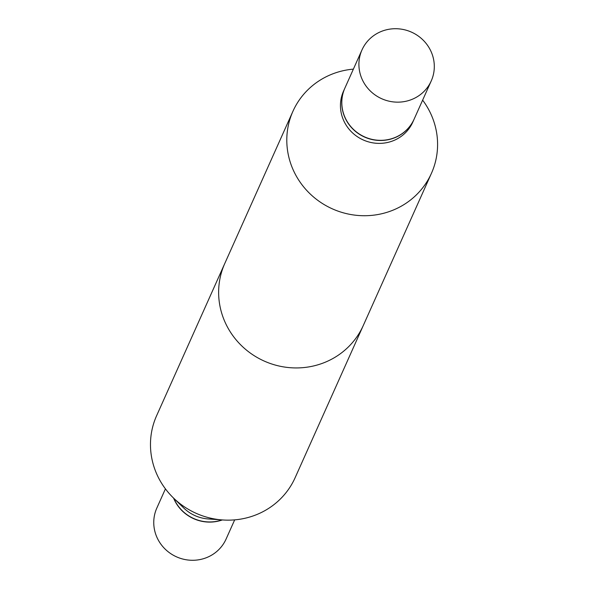 <?xml version="1.0" encoding="UTF-8"?>
<svg xmlns="http://www.w3.org/2000/svg" width="589" height="589" viewBox="0 0 589 589"><rect width="100%" height="100%" fill="white"/><g stroke="black" fill="none" stroke-linecap="round" stroke-linejoin="round"><path stroke-width="0.88" d="M165.428 488.855L156.829 508.057A37.939 36.466 24.1 0 0 165.126 549.081A37.939 36.466 24.1 0 0 207.21 557.363A37.939 36.466 24.1 0 0 226.08 539.068L234.68 519.873M173.586 498.103A37.939 36.466 24.1 0 0 222.347 519.94M330.672 74.7A75.878 72.94 24.1 0 0 292.939 111.277A75.878 72.94 24.1 0 0 309.542 193.325A75.878 72.94 24.1 0 0 393.71 209.875A75.878 72.94 24.1 0 0 431.442 173.299A75.878 72.94 24.1 0 0 422.637 100.145A75.878 72.94 24.1 0 1 431.442 173.299L363.28 325.511A75.878 72.94 -155.9 0 1 325.548 362.088A75.878 72.94 -155.9 0 1 241.38 345.537A75.878 72.94 -155.9 0 1 224.777 263.489L292.939 111.277A75.878 72.94 24.1 0 0 309.542 193.325A75.878 72.94 24.1 0 0 393.71 209.875A75.878 72.94 24.1 0 0 431.442 173.299L295.118 477.723A75.878 72.94 24.1 0 1 257.386 514.3A75.878 72.94 24.1 0 1 222.671 519.962A75.878 72.94 24.1 0 1 173.35 497.874A75.878 72.94 24.1 0 1 156.615 415.701L292.939 111.277A75.878 72.94 24.1 0 1 330.672 74.7A75.878 72.94 24.1 0 1 353.385 69.127A75.878 72.94 24.1 0 0 330.672 74.7M343.52 91.162A37.939 36.466 24.1 0 0 351.817 132.186A37.939 36.466 24.1 0 0 393.901 140.462A37.939 36.466 24.1 0 0 412.771 122.173A37.939 36.466 24.1 0 1 393.901 140.462A37.939 36.466 24.1 0 1 351.817 132.186A37.939 36.466 24.1 0 1 343.52 91.162L344.815 88.262A37.939 36.466 24.1 0 0 353.12 129.285A37.939 36.466 24.1 0 0 395.204 137.561A37.939 36.466 24.1 0 0 414.067 119.272A37.939 36.466 24.1 0 0 414.104 119.192A37.939 36.466 24.1 0 1 414.067 119.272L412.771 122.173L414.067 119.272A37.939 36.466 24.1 0 1 395.204 137.561A37.939 36.466 24.1 0 1 353.12 129.285A37.939 36.466 24.1 0 1 344.815 88.262L343.52 91.162M380.847 31.637A37.939 36.466 24.1 0 0 361.977 49.932A37.939 36.466 24.1 0 0 370.282 90.956A37.939 36.466 24.1 0 0 412.366 99.232A37.939 36.466 24.1 0 0 431.236 80.943A37.939 36.466 24.1 0 0 422.931 39.919A37.939 36.466 24.1 0 0 380.847 31.637A37.939 36.466 24.1 0 0 361.977 49.932A37.939 36.466 24.1 0 0 370.282 90.956A37.939 36.466 24.1 0 0 412.366 99.232A37.939 36.466 24.1 0 0 431.236 80.943A37.939 36.466 24.1 0 0 422.931 39.919A37.939 36.466 24.1 0 0 380.847 31.637M344.882 88.107A37.939 36.466 24.1 0 0 353.186 129.131A37.939 36.466 24.1 0 0 395.271 137.406A37.939 36.466 24.1 0 0 414.133 119.118A37.939 36.466 24.1 0 1 395.271 137.406A37.939 36.466 24.1 0 1 353.186 129.131A37.939 36.466 24.1 0 1 344.882 88.107L361.977 49.932L344.882 88.107M173.35 497.874L183.658 507.917A37.939 36.466 24.1 0 0 208.322 518.961L222.671 519.962M173.807 498.316A37.939 36.466 24.1 0 0 222.038 519.918M431.236 80.943L414.133 119.118L431.236 80.943"/></g></svg>
